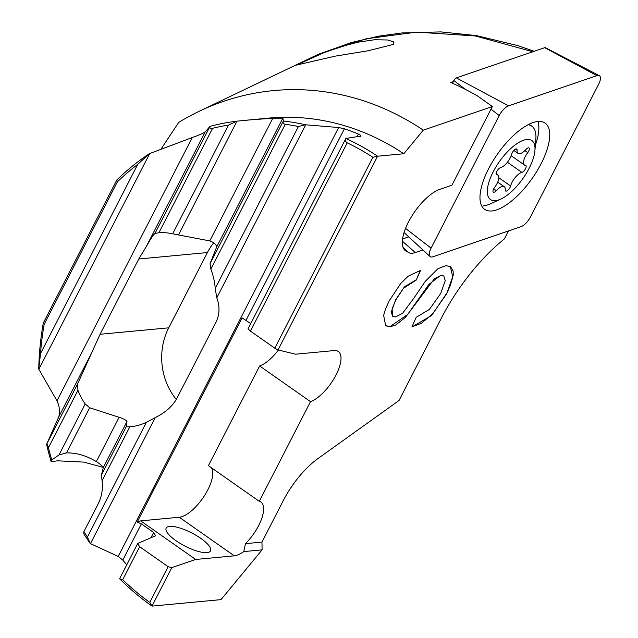 <?xml version="1.0" encoding="UTF-8"?>
<svg xmlns="http://www.w3.org/2000/svg" width="638" height="638" viewBox="0 0 638 638"><rect width="100%" height="100%" fill="white"/><g stroke="black" fill="none" stroke-linecap="round" stroke-linejoin="round"><path stroke-width="0.96" d="M516.158 148.965A4.155 1.675 -54.9 0 1 516.732 149.093A4.155 1.675 -54.9 0 1 517.083 150.265A11.077 4.458 125.1 0 0 518.024 153.391A11.077 4.458 125.1 0 0 519.555 153.726A11.077 4.458 125.1 0 0 526.015 149.428A4.155 1.675 -54.9 0 1 528.431 147.817A4.155 1.675 -54.9 0 1 529.006 147.944A4.155 1.675 -54.9 0 1 527.77 152.602A11.077 4.458 125.1 0 0 524.476 165.035A11.077 4.458 125.1 0 0 525.457 165.378A4.155 1.675 -54.9 0 1 525.824 165.505A4.155 1.675 -54.9 0 1 525.289 169.11A4.155 1.675 -54.9 0 1 521.852 172.396A11.077 4.458 125.1 0 0 510.607 186.001A4.155 1.675 -54.9 0 1 506.165 191.145A4.155 1.675 -54.9 0 1 505.591 191.017A4.155 1.675 -54.9 0 1 505.24 189.845A11.077 4.458 125.1 0 0 504.299 186.727A11.077 4.458 125.1 0 0 502.768 186.384A11.077 4.458 125.1 0 0 496.316 190.682A4.155 1.675 -54.9 0 1 493.892 192.293A4.155 1.675 -54.9 0 1 493.318 192.166A4.155 1.675 -54.9 0 1 494.554 187.508A11.077 4.458 125.1 0 0 497.847 175.083A11.077 4.458 125.1 0 0 496.866 174.74A4.155 1.675 -54.9 0 1 496.508 174.613A4.155 1.675 -54.9 0 1 497.042 171A4.155 1.675 -54.9 0 1 500.479 167.714A11.077 4.458 125.1 0 0 511.716 154.109A4.155 1.675 -54.9 0 1 516.158 148.965M495.447 200.643A36.015 14.491 125.1 0 0 500.83 199.072A36.015 14.491 125.1 0 0 534.931 150.472A36.015 14.491 125.1 0 0 526.884 139.467A36.015 14.491 125.1 0 0 493.238 171.742A36.015 14.491 125.1 0 0 495.447 200.643M483.452 205.835A47.786 19.228 125.1 0 0 490.606 203.745L500.83 199.072M534.931 150.472L535.848 139.259A47.786 19.228 125.1 0 0 531.757 126.133A47.786 19.228 125.1 0 0 528.073 124.713M422.914 249.952L415.33 252.552A31.453 12.656 -54.9 0 1 412.387 253.214A31.453 12.656 -54.9 0 1 407.554 251.858A31.453 12.656 -54.9 0 1 407.451 251.755L402.945 246.994M149.452 153.638L137.72 164.389A260.392 225.501 84.6 0 0 117.328 181.926L116.834 179.956A263.159 227.902 84.6 0 1 149.452 153.638L192.293 137.521C198.577 135.312 202.876 133.454 205.189 131.938L146.174 246.77L138.765 258.988L100.07 334.28L77.469 384.228L77.956 390.296A59.557 51.574 -95.4 0 0 85.197 403.974L89.679 407.77L119.115 417.308C123.589 418.743 126.212 420.139 126.986 421.495L103.284 467.614L101.45 474.975L102.064 480.773C103.077 488.971 101.753 496.731 98.085 504.044L83.905 531.637L83.745 533.727A263.159 227.902 84.6 0 0 90.277 543.56L87.414 537.068A260.392 225.501 84.6 0 1 83.905 531.637M103.284 467.614C102.981 466.673 101.235 465.038 98.045 462.71L95.349 461.011C85.747 455.436 76.121 452.733 66.488 452.892L59.031 454.894L51.766 460.006A260.392 225.501 84.6 0 1 48.44 447.716C47.818 445.149 47.196 444.04 46.574 444.383L49.214 438.434M169.668 526.398A24.93 7.401 27.2 0 0 166.175 528.112A24.93 7.401 27.2 0 0 180.259 543.472A24.93 7.401 27.2 0 0 207.031 552.612A24.93 7.401 -152.8 0 0 210.524 550.905A24.93 7.401 -152.8 0 0 196.432 535.545A24.93 7.401 -152.8 0 0 169.668 526.398M393.598 44.365L368.206 50.745L335.269 56.136L296.423 65.084L322.956 53.113L340.963 46.686L357.766 42.22L374.602 39.739L387.641 39.987L393.399 41.765L393.598 44.365M278.415 350.015A30.472 12.266 -54.9 0 1 259.65 365.973L310.507 401.653A30.472 12.266 -54.9 0 0 334.982 376.946A30.472 12.266 -54.9 0 0 338.331 351.514A30.472 12.266 -54.9 0 0 334.129 350.581L295.522 354.202L278.032 349.919L377.592 156.206L403.79 153.742L423.289 130.144L492.353 106.53L451.943 185.172L439.917 189.295A37.395 15.049 125.1 0 0 409.795 219.552A37.395 15.049 125.1 0 0 405.616 250.878A37.395 15.049 125.1 0 0 407.451 251.755M161.326 148.614L178.744 122.352A290.091 251.228 84.6 0 1 198.649 111.538L318.21 54.342M310.507 401.653L259.283 501.332A30.472 12.266 -54.9 0 1 260.942 502.098A30.472 12.266 -54.9 0 1 245.471 543.648L243.756 551.591L262.098 549.868L261.955 542.101L245.471 543.648M261.955 542.101L283.312 500.543A55.402 22.298 -54.9 0 1 318.043 458.499L399.053 400.481L441.376 318.131A110.805 44.596 -54.9 0 1 504.387 238.931L508.51 230.916M446.688 293.783L453.267 275.13L453.1 270.943L450.548 266.62L445.866 265.647L437.939 268.702L425.235 281.398L413.982 298.01L402.626 313.306L395.456 316.903L392.841 316.376L392.035 309.023L395.839 299.876L403.479 288.272L416.247 280.058L420.554 270.353L408.168 276.222L400.824 283.304L389.22 300.809L385.711 308.505L383.637 315.324L385.663 325.803L390.296 326.696L395.64 325.045L405.505 317.269L434.422 278.734L441.002 275.417L443.817 276.007L445.236 280.696L440.675 293.544L429.422 309.414L416.199 317.293L411.893 326.999L431.32 315.666L446.696 293.783L450.356 285.178L452.789 277.004L450.292 266.453M49.182 438.434L58.824 416.734C60.084 411.295 59.47 405.991 56.981 400.816L38.735 369.075A263.159 227.902 84.6 0 1 43.28 323.067L44.181 324.271A260.392 225.501 84.6 0 0 40.513 353.54L38.735 369.075M250.734 323.586L242.113 317.899L137.194 522.051L141.381 523.87L153.662 532.483L155.584 535.753L137.728 543.456L139.65 546.726L168.129 566.703L171.797 567.621L152.019 606.1L220.987 599.632L262.098 549.868M119.609 578.77L122.703 579.711A260.392 225.501 -95.4 0 0 149.786 602.408L152.019 606.1A263.159 227.902 84.6 0 1 119.609 578.77L137.728 543.456M126.779 564.766A263.159 227.902 84.6 0 1 122.783 560.068L118.221 556.44L90.277 543.56M46.574 444.383A263.159 227.902 84.6 0 0 51.168 461.697L57.587 460.811L83.73 462.095L103.204 467.391M51.168 461.705L51.766 460.006M126.986 421.495L126.228 426.75L129.801 426.798A59.557 51.574 -95.4 0 0 130.646 426.726A59.557 51.574 -95.4 0 0 146.421 422.252L87.414 537.068M195.683 559.454L234.29 555.834L179.278 517.243L140.671 520.863L195.683 559.454L171.797 567.621M149.786 602.408L168.129 566.703M361.004 136.038L345.884 138.486A263.159 227.902 84.6 0 1 377.592 156.206L372.895 157.291L274.795 348.181L250.463 331.114L248.046 328.801L345.916 138.382M346.554 138.087L345.884 138.486C345.07 140.312 345.517 141.764 347.224 142.84A260.392 225.501 84.6 0 1 372.895 157.291M205.189 131.938L210.03 126.34A263.159 227.902 84.6 0 1 236.746 121.18L268.526 118.118A263.159 227.902 84.6 0 1 403.79 153.742M247.257 120.111L272.849 118.174L209.774 240.901L172.643 233.827A59.557 51.574 84.6 0 0 158.902 232.782L154.986 233.396C153.359 234.72 150.424 239.178 146.174 246.77M283.384 121.005C282.682 122.815 283.312 123.924 285.266 124.306A260.392 225.501 84.6 0 1 298.417 126.491L305.498 124.785A263.159 227.902 84.6 0 0 283.384 121.005L282.873 118.166L272.849 118.174M305.498 124.785L338.65 127.528L118.221 556.44M360.366 136.333C361.642 136.006 360.988 135.256 358.412 134.084A263.159 227.902 84.6 0 0 344.424 128.788L338.65 127.528M278.032 349.919L274.795 348.181M282.873 118.166L216.633 247.05L210.03 263.701L210.851 269.1A59.557 51.574 84.6 0 1 215.221 288.368L216.784 297.826C220.038 306.615 219.679 314.925 215.724 322.764L177.029 398.056C172.946 405.856 165.665 412.403 155.194 417.683L146.421 422.252M176.279 399.428A59.557 51.574 84.6 0 1 168.711 327.836L207.406 252.552A59.557 51.574 84.6 0 1 213.706 242.815M158.24 232.838L158.902 232.782L212.598 128.31A260.392 225.501 84.6 0 1 228.54 125.072L236.746 121.18M216.633 247.05C216.426 244.609 214.137 242.56 209.774 240.901M210.03 126.34C209.511 128.214 210.365 128.868 212.598 128.31M117.328 181.926L44.181 324.271M43.28 323.067L116.834 179.956M198.649 111.538A290.091 251.228 84.6 0 1 423.289 130.144M453.267 81.632L450.747 82.501A311.695 269.938 -95.4 0 1 477.679 96.051L492.353 106.53M532.818 51.75L475.278 35.943L416.534 32.139L366.188 38.782L317.923 54.469M243.756 551.591A30.472 12.266 -54.9 0 1 234.29 555.834M402.594 238.971L408.735 236.865M259.65 365.973L208.419 465.652L259.283 501.332M211.361 467.718A30.472 12.266 -54.9 0 1 204.176 496.101A30.472 12.266 -54.9 0 1 179.278 517.243M140.671 520.863L137.194 522.051M411.981 326.808L421.391 323.306L432.923 313.625L446.48 293.639M390.089 326.56L407.642 314.486L428.856 284.452L440.794 275.273L443.769 275.975M385.344 325.563L390.289 326.704M416.247 280.058L420.259 270.408M392.673 316.257L391.254 312.11L395.624 299.74L404.468 286.829L416.032 279.923M431.081 248.134A11.077 4.458 125.1 0 0 430.052 256.532A11.077 4.458 125.1 0 0 431.766 257.026A11.077 4.458 125.1 0 0 432.795 256.795L521.158 226.594A11.077 4.458 125.1 0 0 530.481 216.896L598.627 84.304A11.077 4.458 125.1 0 0 599.265 75.619A11.077 4.458 125.1 0 0 597.95 75.404A11.077 4.458 125.1 0 0 596.921 75.643L508.55 105.844A11.077 4.458 125.1 0 0 499.227 115.534L431.081 248.134L405.553 228.42M491.866 210.947A52.667 21.198 -54.9 0 1 484.218 209.041A52.667 21.198 -54.9 0 1 493.086 160.784A52.667 21.198 -54.9 0 1 537.842 121.483A52.667 21.198 -54.9 0 1 544.692 122.831A52.667 21.198 -54.9 0 1 537.252 170.625A52.667 21.198 -54.9 0 1 491.866 210.947M452.438 83.243L453.849 80.5A2.983 1.204 -54.9 0 1 456.361 77.884L544.732 47.683A2.983 1.204 -54.9 0 1 545.004 47.619A2.983 1.204 -54.9 0 1 545.362 47.683L599.265 75.619M535.378 145.025A51.941 20.902 125.1 0 0 537.906 121.483M515.512 149.164L517.083 150.265M524.891 150.584L527.77 152.602M493.7 188.848L496.316 190.682M498.82 177.731L510.607 186.001M507.401 162.259L521.852 172.396M496.26 174.31L496.866 174.74M129.801 426.798L102.064 480.773M126.228 426.75L101.45 474.975M89.679 407.77L66.488 452.892M119.115 417.308L96.346 461.609M85.197 403.974L59.031 454.894M77.956 390.296L48.44 447.716M139.65 546.726L122.703 579.711M141.381 523.87L122.783 560.068M153.662 532.483L150.839 537.97M344.424 128.788L246.013 320.276M207.406 252.552L138.765 258.988M168.711 327.836L100.07 334.28M415.33 252.552L402.371 241.236M347.224 142.84L250.463 331.114M285.266 124.306L210.851 269.1M298.417 126.491L215.221 288.368M155.194 417.683L90.452 543.648M305.714 124.801L216.784 297.826M149.739 153.511L38.83 369.306M192.293 137.521L56.981 400.816M283.376 120.981L210.03 263.701M236.977 121.156L178.504 234.92M209.998 126.364L154.986 233.396M77.469 384.228L46.646 444.207M93.65 348.962L58.824 416.734M228.54 125.072L172.643 233.827M137.72 164.389L40.513 353.54M358.412 134.084L357.033 136.755M453.849 80.5L465.285 89.328M490.997 109.178L499.227 115.534M456.361 77.884L508.55 105.844M544.732 47.683L596.921 75.643M497.712 182.109L504.299 186.727M513.853 150.456L518.024 153.391M529.038 124.227L531.757 126.133M511.205 155.72L524.476 165.035M496.149 173.887L497.847 175.083M534.15 51.303L518.168 45.697L476.458 35.616L440.882 31.9L401.924 32.945L378.749 36.143L351.626 42.459L318.067 54.405M404.077 232.567L430.052 256.532"/></g></svg>
